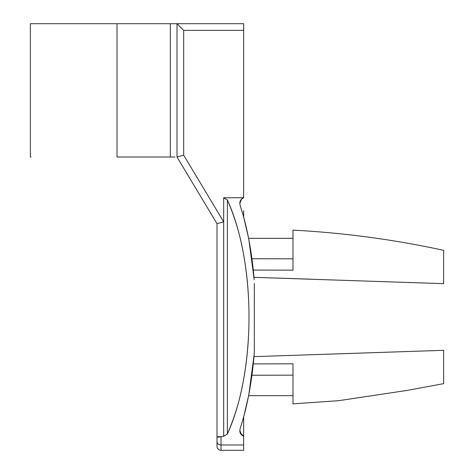 <?xml version="1.0" encoding="UTF-8"?>
<svg xmlns="http://www.w3.org/2000/svg" width="474" height="474" viewBox="0 0 474 474"><rect width="100%" height="100%" fill="white"/><g stroke="black" fill="none" stroke-linecap="round" stroke-linejoin="round"><path stroke-width="0.71" d="M261.986 277.586L310.304 279.162L261.986 277.586M248.601 238.333L292.991 238.333L248.601 238.333M240.194 205.627L239.832 203.435C239.832 200.692 241.112 198.796 243.666 197.747L243.666 30.366L243.666 197.747L223.687 197.747L243.666 197.747L241.456 199.264L239.832 203.435L240.194 205.627C243.624 215.919 246.527 227.342 248.897 239.897L254.183 279.642C251.789 251.339 247.126 226.673 240.194 205.627M239.832 430.54L240.194 428.348C243.624 418.056 246.527 406.633 248.897 394.078L254.183 354.333L254.331 350.523L254.183 354.333C251.789 382.637 247.126 407.302 240.194 428.348L239.832 430.54C239.832 433.283 241.112 435.179 243.666 436.228L243.666 450.3L221.002 450.3L243.666 450.3L243.666 436.228L241.462 434.711L239.832 430.54M323.416 354.345L443.634 350.316C443.634 394.131 443.634 394.131 443.634 350.31L443.634 383.644L407.646 390.327L338.661 400.684L292.991 403.854L292.991 363.819L292.991 403.854L292.991 363.819L253.288 363.902M253.288 270.067L292.991 270.156L292.991 230.121C343.703 232.805 393.918 239.542 443.634 250.331L443.634 283.653C443.634 239.844 443.634 239.844 443.634 283.665L253.987 277.331M253.987 277.337L344.568 280.359M348.017 280.472L348.449 280.484M217.003 223.669L177.009 157.013L217.003 223.669L223.669 221.82L223.669 436.228L218.099 437.2L217.003 436.702L217.003 223.669L217.003 446.301L217.003 436.702L221.002 436.72L223.669 436.228L223.669 221.82L183.675 155.17L179.077 156.444L183.675 155.17L183.675 30.366L243.666 30.366L243.666 23.7L243.666 30.366L183.675 30.366L183.675 155.17L223.669 221.82L221.109 222.502M243.666 436.228L243.666 416.895L243.666 436.228L240.229 432.738L239.862 431.245M223.716 197.747L227.36 199.951M223.687 436.228L223.687 197.747L227.372 199.975C234.269 215.101 239.595 232.841 243.358 253.187C247.12 273.534 248.998 294.798 248.998 316.988C248.998 339.177 247.12 360.441 243.358 380.788C239.595 401.134 234.269 418.874 227.372 434L223.687 436.228L223.687 197.747L227.372 199.975L227.372 434L223.687 436.228L227.36 434.024M254.331 283.452L254.331 350.523M243.677 217.08L248.637 238.333M248.637 395.642L243.666 416.936M181.062 27.859L177.009 23.7L243.666 23.7L177.009 23.7L177.009 157.013L177.009 23.7L170.344 23.7L170.344 157.013L170.344 23.7L117.019 23.7L117.019 157.013L170.344 157.013L117.019 157.013L117.019 23.7L30.443 23.7M30.443 157.013L31.083 157.013M175.06 23.7L31.083 23.7M175.013 157.013L170.344 157.013M243.677 217.122L243.666 210.711M179.077 156.444L177.027 157.013M443.634 283.653L343.715 280.33M227.372 199.975C234.778 217.045 240.105 234.784 243.358 253.187C247.12 274.019 248.998 295.29 248.998 316.988C248.998 338.697 247.12 359.962 243.358 380.788C240.069 399.321 234.743 417.061 227.372 434L227.372 199.975M221.002 436.72L221.002 444.968L243.666 444.968L221.002 444.968L221.002 450.3L221.002 436.72L218.099 437.2L217.003 436.702M240.105 432.353L240.229 432.738M217.003 441.768A3.999 3.2 0 0 0 221.002 444.968A3.999 3.2 180 0 1 217.003 441.768L217.003 433.728M217.003 446.301A3.999 3.999 -0 0 0 221.002 450.3A3.999 3.999 180 0 1 217.003 446.301M177.009 23.7L183.675 30.366M251.931 258.727L292.991 258.816L251.931 258.739M292.991 375.153L251.931 375.242L292.991 375.153M443.634 350.316L253.987 356.638M30.366 23.7L30.366 157.013M292.991 395.642L248.601 395.642"/></g></svg>
